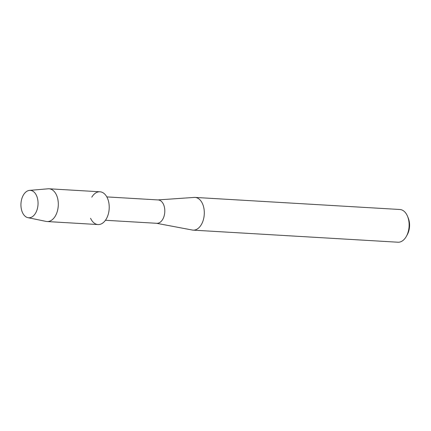<?xml version="1.0" encoding="UTF-8"?>
<svg xmlns="http://www.w3.org/2000/svg" width="431" height="431" viewBox="0 0 431 431"><rect width="100%" height="100%" fill="white"/><g stroke="black" fill="none" stroke-linecap="round" stroke-linejoin="round"><path stroke-width="0.65" d="M37.373 197.98A13.717 8.539 -86.6 0 0 26.135 191.795A13.717 8.539 -86.6 0 0 21.615 210.161A13.717 8.539 -86.6 0 0 32.853 216.346A13.717 8.539 -86.6 0 0 37.373 197.98A13.717 8.539 -86.6 0 0 29.529 190.389A13.717 8.539 -86.6 0 0 21.615 210.161A13.717 8.539 -86.6 0 0 27.923 217.666A13.717 8.539 -86.6 0 0 36.172 212.014A13.717 8.539 -86.6 0 0 37.373 197.98M90.558 218.242A16.41 10.215 -86.6 0 0 103.93 222.046A16.41 10.215 -86.6 0 0 108.407 200.884A16.41 10.215 -86.6 0 0 91.798 197.172M105.444 220.273L156.819 223.306A11.702 7.284 -86.6 0 0 164.227 206.422A11.702 7.284 -86.6 0 0 158.199 199.936L106.823 196.908M156.528 223.285L192.312 230.035A16.383 10.199 -86.6 0 0 193.12 230.132A16.383 10.199 -86.6 0 0 203.491 206.497A16.383 10.199 -86.6 0 0 195.049 197.42A16.383 10.199 -86.6 0 0 194.236 197.425L157.908 199.919M193.12 230.132L397.942 242.217A16.383 10.199 -86.6 0 0 406.422 236.247A16.383 10.199 -86.6 0 0 408.313 218.582A16.383 10.199 -86.6 0 0 407.591 216.421A16.383 10.199 -86.6 0 0 399.871 209.498L195.049 197.42M406.422 236.247L407.327 234.593A13.576 8.453 -86.6 0 0 408.895 219.955A13.576 8.453 -86.6 0 0 408.297 218.167L407.591 216.421M27.923 217.666L46.192 221.426A16.41 10.215 -86.6 0 0 47.108 221.545A16.41 10.215 -86.6 0 0 57.495 197.877A16.41 10.215 -86.6 0 0 49.042 188.783A16.41 10.215 -86.6 0 0 48.116 188.8L29.529 190.389M47.108 221.545L98.02 224.551A16.41 10.215 -86.6 0 0 108.407 200.884A16.41 10.215 -86.6 0 0 99.954 191.79L49.042 188.783"/></g></svg>
